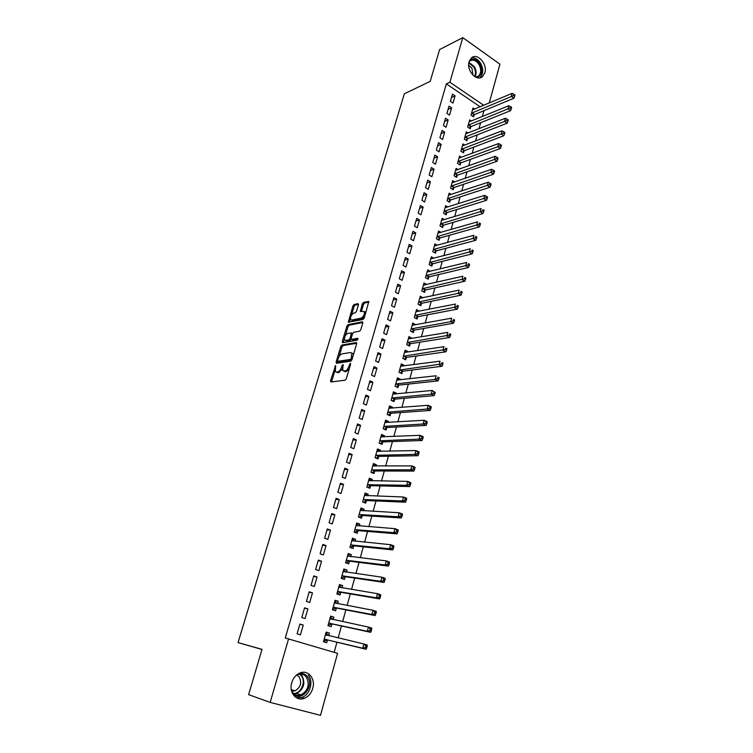 <?xml version="1.0" encoding="UTF-8"?>
<svg xmlns="http://www.w3.org/2000/svg" width="753" height="753" viewBox="0 0 753 753"><rect width="100%" height="100%" fill="white"/><g stroke="black" fill="none" stroke-linecap="round" stroke-linejoin="round"><path stroke-width="1.13" d="M335.612 365.497L330.539 380.726L330.906 381.969L345.119 380.227L346.333 378.759L350.616 364.236L350.333 363.36L348.931 366.269C347.999 368.932 346.709 370.495 345.081 370.975L342.662 370.57L343.161 364.565L342.06 365.459L341.514 367.313C340.582 369.949 339.311 371.502 337.711 371.973L336.535 372.133L337.711 372.679L335.358 371.577L335.612 365.497M484.876 72.759L482.475 76.637C476.687 82.049 466.163 70.387 469.1 61.68L471.416 57.896C477.27 52.39 487.756 64.09 484.876 72.759M312.749 688.411C311.215 693.372 308.354 696.694 304.165 698.379C296.202 701.617 288.7 692.242 291.75 682.707C293.275 677.879 296.042 674.622 300.071 672.918C308.156 669.464 315.752 678.839 312.749 688.411M358.447 304.749L358.033 303.628L354.07 304.523L352.903 305.982L348.347 322.209L363.05 319.488L364.245 318.001L368.829 301.464L363.492 302.405L362.306 303.892L360.358 311.45L364.292 311.544C364.744 314.359 363.69 316.561 361.111 318.142L351.679 320.063L350.634 319.63C350.192 316.853 351.227 314.679 353.759 313.107L355.312 312.768L356.489 311.3L358.447 304.749M480.188 106.813L446.369 83.884L285.274 637.97L337.579 653.35L320.496 715.35L270.176 702.398L288.597 638.817M446.369 83.884L449.889 82.246L462.803 37.65L499.936 64.184L489.234 103.001M270.176 702.398L248.612 694.652L262.025 649.359L238.033 642.61L404.361 93.748L430.198 81.38L439.63 49.529L462.803 37.65M341.956 345.015L340.789 346.465L336.111 362.08L336.487 363.294L350.738 361.186L351.952 359.708L356.649 343.763L356.235 342.559L341.956 345.015L343.114 345.571L341.947 347.02L339.132 356.433M344.356 338.972L343.424 342.088L342.267 341.533L346.879 326.105L348.046 324.647L362.362 321.804L362.786 322.971L360.8 329.701L359.595 331.188L353.731 332.28L352.536 333.748L351.218 338.191L351.623 339.377L357.731 338.295M342.267 341.533L342.643 342.709L357.176 340.168L358.004 338.417M238.033 642.61L261.997 649.472M451.621 107.877L449.014 106.145L446.924 113.383L449.55 115.115L451.621 107.877L448.063 109.43M471.416 121.045L469.693 119.896L467.679 127.069L470.239 128.763L470.776 126.824M444.665 132.123L442.02 130.41L439.903 137.761L442.566 139.465L444.665 132.123L441.107 133.582M464.789 145.131L462.954 143.945L460.911 151.231L463.5 152.887L464.046 150.929M437.606 156.737L434.933 155.052L432.777 162.516L435.469 164.192L437.606 156.737L434.057 158.092M458.078 169.594L456.111 168.361L454.04 175.76L456.657 177.388L457.212 175.393M430.434 181.727L427.723 180.08L425.539 187.657L428.269 189.304L430.434 181.727L426.885 182.988M451.273 194.434L449.165 193.154L447.056 200.656L449.71 202.265L450.275 200.232M423.158 207.113L420.409 205.484L418.197 213.184L420.946 214.803L423.158 207.113L419.609 208.27M444.383 219.66L442.115 218.314L439.978 225.947L442.66 227.519L443.235 225.458M415.76 232.884L412.983 231.293L410.724 239.115L413.519 240.696L415.76 232.884L412.22 233.938M437.408 245.28L434.952 243.878L432.777 251.624L435.498 253.159L436.081 251.069M408.248 259.07L405.434 257.517L403.147 265.461L405.971 267.014L408.248 259.07L404.709 260.02M430.349 271.315L427.676 269.828L425.473 277.697L428.222 279.203L428.815 277.076M400.615 285.679L397.763 284.154L395.438 292.22L398.299 293.736L400.615 285.679L397.085 286.507M423.026 297.802L420.287 296.193L418.056 304.184L420.833 305.662L421.435 303.497M392.859 312.702L389.969 311.215L387.607 319.423L390.506 320.9L392.859 312.702L389.339 313.417M415.515 324.722L412.785 322.981L410.517 331.094L413.331 332.534L413.943 330.341M384.981 340.168L382.053 338.718L379.653 347.058L382.59 348.498L384.981 340.168L381.47 340.761M407.872 352.084L408.004 351.595L405.161 350.183L402.855 358.428L405.707 359.83L406.328 357.609M376.971 368.085L374.006 366.664L371.568 375.145L374.542 376.547L376.971 368.085L373.469 368.546M400.107 379.889L400.295 379.201L397.415 377.827L395.071 386.214L397.961 387.579L398.591 385.31M368.829 396.454L365.826 395.08L363.351 403.693L366.363 405.058L368.829 396.454L365.337 396.793M392.219 408.145L392.464 407.26L389.546 405.923L387.155 414.442L390.082 415.769L390.732 413.472M360.555 425.294L357.515 423.958L354.992 432.721L358.042 434.039L360.555 425.294L357.073 425.501M384.199 436.862L384.501 435.771L381.545 434.481L379.117 443.141L382.082 444.421L382.74 442.086M352.14 454.614L349.063 453.325L346.493 462.229L349.59 463.509L352.14 454.614L348.667 454.68M376.039 466.06L376.406 464.761L373.413 463.509L370.947 472.31L373.949 473.543L374.618 471.171M343.584 484.433L340.46 483.191L337.852 492.246L340.996 493.479L343.584 484.433L340.13 484.358M367.756 495.738L368.179 494.222L365.139 493.017L362.635 501.959L365.685 503.155L366.353 500.745M334.887 514.751L331.725 513.555L329.07 522.77L332.252 523.956L334.887 514.751L331.442 514.534M359.322 525.923L359.812 524.182L356.734 523.015L354.183 532.117L357.27 533.265L357.957 530.809M326.04 545.596L322.83 544.447L320.129 553.822L323.357 554.952L326.04 545.596L322.604 545.228M350.747 556.618L351.303 554.641L348.187 553.53L345.589 562.783L348.724 563.884L349.42 561.39M317.041 576.977L313.785 575.876L311.036 585.41L314.302 586.493L317.041 576.977L313.615 576.44M342.031 587.848L342.653 585.627L339.49 584.554L336.855 593.966L340.027 595.021L340.733 592.479M307.873 608.895L304.579 607.85L301.784 617.545L305.097 618.58L307.873 608.895L304.476 608.198M333.165 619.606L333.852 617.14L330.642 616.123L327.96 625.696L331.179 626.703L331.904 624.115M334.153 652.333L336.949 642.215M338.135 637.923L341.438 625.969M342.643 621.611L345.891 609.864M347.114 605.44L350.305 593.91M351.547 589.411L354.682 578.078M355.943 573.522L359.021 562.387M360.301 557.766L363.322 546.838M364.621 542.151L367.586 531.411M368.904 526.658L371.822 516.116M373.149 511.306L376.011 500.952M377.357 496.086L380.171 485.92M381.536 480.988L384.294 471.002M385.677 466.022L388.388 456.214M389.781 451.179L392.445 441.55M393.847 436.458L396.464 427.007M397.885 421.859L400.455 412.578M401.895 407.373L404.408 398.271M405.867 393.019L408.333 384.086M409.801 378.778L412.23 370.005M413.708 364.65L416.089 356.047M417.586 350.644L419.92 342.201M421.426 336.742L423.713 328.459M425.238 322.962L427.488 314.829M429.022 309.285L431.224 301.313M432.768 295.722L434.933 287.9M436.495 282.262L438.613 274.591M440.185 268.915L442.265 261.385M443.846 255.662L445.889 248.283M447.48 242.522L449.485 235.294M451.085 229.486L453.052 222.389M454.661 216.553L456.591 209.598M458.219 203.715L460.102 196.9M461.74 190.98L463.584 184.297M465.232 178.339L467.039 171.797M468.705 165.801L470.474 159.382M472.14 153.348L473.882 147.07M475.557 140.999L477.261 134.853M478.946 128.744L480.612 122.72M482.315 116.583L483.944 110.682M325.898 633.075L328.666 635.692L329.39 633.104L326.171 632.106L323.461 641.763L326.698 642.742L327.433 640.135M303.243 625.065L299.91 624.049L297.096 633.828L300.438 634.835L303.243 625.065L299.845 624.293M337.617 603.661L338.266 601.318L335.085 600.273L332.431 609.77L335.622 610.796L336.337 608.236M312.476 592.865L309.201 591.792L306.433 601.412L309.718 602.466L312.476 592.865L309.069 592.253M346.408 572.167L346.992 570.068L343.857 568.976L341.241 578.313L344.394 579.386L345.1 576.873M321.559 561.22L318.321 560.091L315.601 569.541L318.848 570.652L321.559 561.22L318.133 560.769M355.058 541.209L355.576 539.346L352.479 538.207L349.91 547.384L353.016 548.513L353.703 546.038M330.482 530.112L327.291 528.935L324.618 538.226L327.819 539.383L330.482 530.112L327.037 529.811M363.558 510.769L364.01 509.141L360.96 507.955L358.428 516.982L361.496 518.149L362.174 515.711M339.255 499.531L336.111 498.307L333.485 507.437L336.638 508.651L339.255 499.531L335.8 499.38M371.916 480.838L372.311 479.426L369.29 478.202L366.805 487.078L369.836 488.292L370.504 485.892M347.886 469.458L344.78 468.197L342.191 477.176L345.307 478.428L347.886 469.458L344.413 469.458M380.133 451.395L380.472 450.209L377.498 448.939L375.05 457.664L378.034 458.925L378.693 456.572M356.367 439.893L353.308 438.585L350.766 447.414L353.835 448.713L356.367 439.893L352.884 440.034M388.219 422.442L388.492 421.464L385.564 420.146L383.155 428.73L386.101 430.038L386.75 427.713M364.706 410.809L361.685 409.463L359.19 418.15L362.221 419.487L364.706 410.809L361.224 411.082M396.172 393.96L396.398 393.179L393.499 391.824L391.127 400.276L394.035 401.613L394.676 399.335M372.914 382.204L369.939 380.811L367.473 389.357L370.467 390.741L372.914 382.204L369.422 382.609M404.003 365.93L404.163 365.346L401.302 363.953L398.977 372.264L401.848 373.648L402.479 371.408M380.99 354.07L378.044 352.639L375.625 361.045L378.58 362.466L380.99 354.07L377.479 354.597M411.703 338.351L408.992 336.525L406.695 344.705L409.538 346.126L410.15 343.923M388.934 326.378L386.025 324.91L383.644 333.184L386.562 334.643L388.934 326.378L385.414 327.037M419.289 311.205L416.55 309.53L414.301 317.587L417.096 319.037L417.708 316.862M396.756 299.139L393.885 297.633L391.541 305.765L394.421 307.262L396.756 299.139L393.226 299.91M426.744 284.493L423.995 282.959L421.774 290.893L424.541 292.38L425.144 290.234M404.446 272.322L401.613 270.779L399.306 278.789L402.149 280.323L404.446 272.322L400.916 273.207M433.888 258.251L431.328 256.801L429.144 264.604L431.874 266.129L432.457 264.021M412.013 245.93L409.218 244.358L406.949 252.236L409.754 253.808L412.013 245.93L408.484 246.928M440.91 232.423L438.547 231.049L436.392 238.729L439.093 240.292L439.667 238.212M419.468 219.951L416.71 218.342L414.479 226.107L417.247 227.698L419.468 219.951L415.929 221.053M447.837 207L445.654 205.682L443.536 213.25L446.2 214.84L446.764 212.798M426.81 194.368L424.08 192.73L421.878 200.373L424.617 202.002L426.81 194.368L423.261 195.582M454.69 181.972L452.647 180.711L450.567 188.165L453.193 189.775L453.758 187.77M434.039 169.19L431.337 167.514L429.172 175.044L431.883 176.701L434.039 169.19L430.481 170.498M461.448 157.321L459.546 156.106L457.485 163.448L460.092 165.095L460.638 163.109M441.154 144.388L438.491 142.684L436.354 150.092L439.027 151.786L441.154 144.388L437.597 145.79M468.112 133.046L466.333 131.879L464.309 139.107L466.879 140.783L467.425 138.825M448.157 119.953L445.531 118.23L443.432 125.525L446.068 127.248L448.157 119.953L444.599 121.459M474.691 109.129L473.025 107.999L471.03 115.124L473.571 116.828L474.108 114.908M455.066 95.895L452.468 94.144L450.398 101.335L453.005 103.076L455.066 95.895L451.499 97.485M483.774 105.307L449.889 82.246M329.39 633.104L326.105 632.341M333.852 617.14L330.558 616.453M338.266 601.318L334.963 600.706M342.653 585.627L339.339 585.09M346.992 570.068L343.679 569.607M351.303 554.641L347.98 554.255M355.576 539.346L352.244 539.026M359.812 524.182L356.48 523.928M364.01 509.141L360.678 508.962M368.179 494.222L364.838 494.109M372.311 479.426L368.961 479.388M376.406 464.761L373.055 464.78M380.472 450.209L377.112 450.294M384.501 435.771L381.14 435.921M388.492 421.464L385.131 421.671M392.464 407.26L389.094 407.533M396.398 393.179L393.028 393.508M400.295 379.201L396.925 379.597M404.163 365.346L400.794 365.789M408.004 351.595L404.625 352.103M411.816 337.956L408.437 338.521M415.59 324.421L412.211 325.042M419.346 310.998L415.957 311.667M423.064 297.68L419.76 298.386M426.753 284.465L423.628 285.18M342.314 368.895L338.888 372.519L337.711 372.679M343.857 371.135L345.062 371.69L343.876 371.135M349.26 368.829L346.258 371.521L345.062 371.69M335.019 370.203L331.612 381.884M356.743 343.246L343.114 345.571M337.692 361.242L337.184 363.191M337.636 360.452L337.909 361.299L350.409 359.426L351.256 358.39L351.792 353.082L350.54 352.517L341.984 353.882C340.384 354.381 339.132 355.924 338.219 358.522L337.636 360.452M338.812 361.732L337.909 361.299L338.812 361.732M351.915 359.812L339.076 361.854M353.317 355.077L352.969 353.637L351.792 353.063L352.969 353.637M345.382 335.518L348.027 326.67L346.879 326.105M362.871 322.519L349.194 325.211L348.027 326.67M352.79 339.942L351.623 339.377L352.79 339.942L358.051 339.01M347.735 333.4C345.194 334.953 344.149 337.156 344.62 339.998L345.636 340.441L348.921 339.857L350.107 338.389L351.416 332.948L347.735 333.4M345.552 340.45L346.794 340.996L345.636 340.441M351.209 339.151L350.089 340.422L346.794 340.996M343.424 342.088L343.33 342.587M351.538 320.081L352.828 320.637L351.679 320.063M364.678 316.542L362.268 318.717L352.828 320.637M365.704 313.079L364.518 311.657M368.923 302.038L364.631 302.998L363.445 304.476L361.412 311.478M350.39 318.773L349.401 322.237M358.522 304.363L355.209 305.097L354.042 306.556L351.482 315.131M323.639 641.132L327.931 640.031L366.099 649.265L362.767 648.248L363.915 643.994L325.437 634.713M323.649 641.085L324.552 641.358M324.195 639.156L362.767 648.248L365.346 647.571L366.683 647.975L367.144 646.272L365.807 645.867L365.346 647.571M365.807 645.867L363.915 643.994L367.238 645.01L367.144 646.272M366.683 647.975L366.099 649.265M328.11 625.178L332.412 624.002L370.645 632.332L367.332 631.287L368.471 627.07L329.927 618.702M328.129 625.094L329.023 625.376M330.36 617.159L333.014 619.578M328.685 623.108L367.332 631.287L369.911 630.6L371.229 631.023L371.69 629.329L370.363 628.915L369.911 630.6M370.363 628.915L368.471 627.07L371.775 628.115L371.69 629.329M371.229 631.023L370.645 632.332M332.544 609.356L336.845 608.113L375.145 615.549L371.86 614.476L372.98 610.297L334.37 602.833M332.572 609.243L333.457 609.535M334.784 601.374L337.335 603.605M333.146 607.2L371.86 614.476L374.429 613.78L375.738 614.213L376.189 612.537L374.872 612.114L374.429 613.78M374.872 612.114L372.98 610.297L376.265 611.38L376.189 612.537M375.738 614.213L375.145 615.549M298.207 673.831C301.784 672.721 304.777 673.559 307.196 676.363C315.516 685.823 300.409 703.707 292.606 693.381L292.23 692.873M291.449 690.445L292.738 692.6C294.997 695.17 297.755 695.932 301.031 694.897C308.288 690.407 310.029 684.392 306.236 676.853C303.948 674.217 301.125 673.455 297.764 674.575L296.193 675.356M296.804 675.008L299.092 676.768C302.057 682.651 300.701 687.338 295.016 690.84L291.75 691.085M296.607 697.871L301.784 697.494C309.944 694.963 313.813 681.456 308.269 675.112M469.514 60.513C473.082 58.085 476.527 59.252 479.849 64.005C482.918 71.055 481.901 75.582 476.79 77.578M475.708 77.135L478.466 76.119C481.214 73.192 481.402 69.332 479.012 64.532C476.037 60.24 472.903 59.12 469.618 61.153L469.1 61.661M468.686 65.163L471.962 68.231L472.94 75.14M479.783 77.841L479.943 77.719C483.36 74.095 483.595 69.304 480.64 63.356C477.986 59.242 474.879 57.444 471.312 57.981M336.939 593.665L341.241 592.357L379.606 598.917L376.34 597.816L377.46 593.675L338.784 587.095M336.977 593.533L337.862 593.825M339.161 585.721L341.608 587.773M337.57 591.425L376.34 597.816L378.9 597.12L380.209 597.562L380.651 595.905L379.343 595.463L378.9 597.12M379.343 595.463L377.46 593.675L380.717 594.785L380.651 595.905M380.209 597.562L379.606 598.917M341.297 578.106L345.599 576.732L384.021 582.436L380.783 581.307L381.893 577.203L343.152 571.489M341.344 577.946L342.22 578.248M343.509 570.209L345.834 572.082M341.947 575.791L380.783 581.307L383.333 580.601L384.632 581.052L385.075 579.415L383.776 578.953L383.333 580.601M383.776 578.953L381.893 577.203L385.122 578.342L385.075 579.415M384.632 581.052L384.021 582.436M345.618 562.679L349.929 561.239L388.407 566.105L385.188 564.948L386.28 560.881L347.491 556.025M345.674 562.5L346.54 562.802M347.82 554.82L350.032 556.533M346.295 560.279L385.188 564.948L387.729 564.232L389.019 564.694L389.452 563.065L388.171 562.604L387.729 564.232M388.171 562.604L386.28 560.881L389.499 562.049L389.452 563.065M389.019 564.694L388.407 566.105M349.919 547.393L354.211 545.878L392.746 549.916L389.555 548.739L390.638 544.701L351.783 540.682M349.966 547.177L350.832 547.487M352.103 539.562L354.192 541.125M350.606 544.908L389.555 548.739L392.087 548.005L393.367 548.485L393.8 546.866L392.52 546.396L392.087 548.005M392.52 546.396L390.638 544.701L393.828 545.897L393.8 546.866M393.367 548.485L392.746 549.916M354.559 532.258L358.466 530.649L397.047 533.868L393.885 532.663L394.958 528.672L356.047 525.472M354.221 531.985L355.077 532.296M356.338 524.436L358.324 525.848M354.87 529.66L393.885 532.663L396.407 531.929L397.678 532.418L398.102 530.818L396.84 530.328L396.407 531.929M396.84 530.328L394.958 528.672L398.121 529.886L398.102 530.818M397.678 532.418L397.047 533.868M359.077 517.226L362.682 515.541L401.321 517.97L398.168 516.737L399.231 512.774L360.273 510.383M358.447 516.916L359.294 517.236M360.546 509.423L362.409 510.703M359.115 514.534L398.168 516.737L400.69 515.993L401.942 516.483L402.375 514.901L401.114 514.403L400.69 515.993M401.114 514.403L399.231 512.774L402.375 514.017L402.375 514.901M401.942 516.483L401.321 517.97M364.716 494.552L366.457 495.69M363.492 502.298L366.862 500.566L405.547 502.204L402.422 500.943L403.476 497.018L364.471 495.427M363.313 499.54L402.422 500.943L404.926 500.19L406.178 500.698L406.601 499.126L405.349 498.618L404.926 500.19M405.349 498.618L403.476 497.018L406.601 498.279L406.601 499.126M406.178 500.698L405.547 502.204M368.848 479.793L370.476 480.809M367.718 487.436L371.013 485.713L409.736 486.57L406.629 485.29L407.684 481.402L368.622 480.593M367.483 484.678L406.629 485.29L409.133 484.527L410.376 485.045L410.799 483.492L409.557 482.974L409.133 484.527M409.557 482.974L407.684 481.402L410.78 482.682L410.799 483.492M410.376 485.045L409.736 486.57M372.951 465.156L374.457 466.06M371.907 472.705L375.126 470.983L413.896 471.077L410.809 469.768L411.844 465.919L372.744 465.881M371.615 469.928L410.809 469.768L413.303 469.006L414.536 469.533L414.95 467.99L413.717 467.462L413.303 469.006M413.717 467.462L411.844 465.919L414.931 467.227L414.95 467.99M414.536 469.533L413.896 471.077M377.018 450.633L378.411 451.442M376.058 458.088L379.201 456.365L418.009 455.725L414.95 454.388L415.976 450.567L376.839 451.282M375.709 455.301L414.95 454.388L417.435 453.617L418.659 454.153L419.073 452.619L417.849 452.082L417.435 453.617M417.849 452.082L415.976 450.567L419.035 451.904L419.073 452.619M418.659 454.153L418.009 455.725M381.046 436.241L382.317 436.938M380.171 443.592L383.249 441.879L422.094 440.496L419.054 439.14L420.08 435.347L380.886 436.815M379.776 440.797L419.054 439.14L421.529 438.359L422.753 438.905L423.158 437.389L421.944 436.844L421.529 438.359M421.944 436.844L420.08 435.347L423.111 436.712L423.158 437.389M422.753 438.905L422.094 440.496M385.056 421.953L386.204 422.565M384.256 429.219L387.258 427.506L426.151 425.398L423.13 424.024L424.137 420.259L384.915 422.461M383.804 426.414L423.13 424.024L425.596 423.233L426.8 423.788L427.205 422.282L426 421.727L425.596 423.233M426 421.727L424.137 420.259L427.158 421.642L427.205 422.282M426.8 423.788L426.151 425.398M389.019 407.787L390.045 408.314M388.294 414.959L391.24 413.246L430.161 410.432L427.158 409.03L428.165 405.302L388.906 408.22M387.804 412.145L427.158 409.03L429.624 408.239L430.82 408.804L431.224 407.307L430.019 406.742L429.624 408.239M430.019 406.742L428.165 405.302L431.158 406.705L431.224 407.307M430.82 408.804L430.161 410.432M392.962 393.734L393.866 394.177M392.304 400.812L395.184 399.109L434.142 395.589L431.158 394.167L432.156 390.468L392.859 394.101M391.767 397.989L431.158 394.167L433.615 393.367L434.81 393.941L435.206 392.464L434.01 391.889L433.615 393.367M434.01 391.889L432.156 390.468L435.206 392.464M434.81 393.941L434.142 395.589M396.869 379.804L397.64 380.171M396.276 386.778L399.099 385.084L438.086 380.877L435.13 379.427L436.119 375.766L396.784 380.086M395.702 383.945L435.13 379.427L437.578 378.627L438.764 379.201L439.15 377.733L437.973 377.159L437.578 378.627M437.973 377.159L439.15 377.733M438.764 379.201L438.086 380.877M400.737 365.967L401.368 366.278M400.21 372.857L402.987 371.163L442.002 366.278L439.065 364.819L440.044 361.186L400.681 366.193M399.608 370.024L441.503 364.01L442.679 364.593L443.065 363.144L441.889 362.551L441.503 364.01M441.889 362.551L443.065 363.144M442.679 364.593L442.002 366.278M404.587 352.253L405.086 352.498M404.116 359.049L406.836 357.364L445.88 351.811L442.962 350.333L443.931 346.728L404.54 352.404M403.476 356.207L445.39 349.514L446.567 350.107L446.953 348.667L445.785 348.065L445.39 349.514M445.785 348.065L446.953 348.667M446.567 350.107L445.88 351.811M407.994 345.354L410.658 343.669L449.729 337.466L446.83 335.96L447.79 332.384L408.785 338.831M407.317 342.502L449.259 335.132L450.416 335.744L450.802 334.313L449.635 333.701L449.259 335.132M449.635 333.701L450.802 334.313M450.416 335.744L449.729 337.466M411.129 328.901L450.671 321.71L451.621 318.171L412.418 325.258M411.835 331.762L414.451 330.078L453.551 323.235L450.671 321.71L453.08 320.882L454.238 321.493L454.614 320.072L453.466 319.46L453.08 320.882M453.466 319.46L454.614 320.072M454.238 321.493L453.551 323.235M415.637 318.284L418.216 316.599L457.335 309.125L454.473 307.582L455.414 304.071L415.948 311.704M414.903 315.413L456.883 306.744L458.022 307.365L458.398 305.953L457.259 305.341L456.883 306.744M457.259 305.341L458.398 305.953M458.022 307.365L457.335 309.125M419.412 304.909L421.944 303.233L461.09 295.129L458.238 293.566L459.179 290.084L419.685 298.348M418.659 302.028L460.648 292.729L461.787 293.35L462.154 291.957L461.015 291.326L460.648 292.729M461.015 291.326L462.154 291.957M461.787 293.35L461.09 295.129M423.158 291.637L425.652 289.961L464.808 281.245L461.984 279.664L462.916 276.21L423.402 285.095M422.377 288.747L464.375 278.817L465.505 279.457L465.881 278.073L464.752 277.433L464.375 278.817M464.752 277.433L465.881 278.073M465.505 279.457L464.808 281.245M426.876 278.469L429.323 276.803L468.507 267.484L465.693 265.884L466.615 262.458L427.083 271.946M426.066 275.57L468.084 265.028L469.204 265.668L469.571 264.303L468.451 263.654L468.084 265.028M468.451 263.654L469.571 264.303M469.204 265.668L468.507 267.484M430.565 265.395L432.966 263.738L472.169 253.827L469.373 252.208L470.286 248.81L430.744 258.91M429.737 262.496L471.755 251.351L472.875 252.001L473.232 250.645L472.122 249.996L471.755 251.351M472.122 249.996L473.232 250.645M472.875 252.001L472.169 253.827M434.217 252.434L436.589 250.777L475.802 240.282L473.025 238.654L473.938 235.275L434.368 245.958M433.37 249.525L475.397 237.788L476.508 238.447L476.865 237.091L475.764 236.433L475.397 237.788M475.764 236.433L476.865 237.091M476.508 238.447L475.802 240.282M437.841 239.567L440.176 237.91L479.397 226.851L476.649 225.194L477.543 221.853L437.964 233.119M436.975 236.658L479.012 224.328L480.113 224.996L480.47 223.65L479.369 222.992L479.012 224.328M479.369 222.992L480.47 223.65M480.113 224.996L479.397 226.851M441.437 226.804L443.743 225.156L482.974 213.523L480.235 211.857L481.129 208.534L441.54 220.375M440.552 223.886L482.598 210.981L483.69 211.649L484.047 210.322L482.955 209.654L482.598 210.981M482.955 209.654L484.047 210.322M483.69 211.649L482.974 213.523M445.014 214.134L447.273 212.487L486.523 200.307L483.803 198.623L484.687 195.328L445.079 207.724M444.101 211.207L486.156 197.738L487.238 198.416L487.596 197.098L486.504 196.42L486.156 197.738M484.687 195.328L486.504 196.42M487.238 198.416L486.523 200.307M448.553 201.559L450.783 199.922L490.043 187.196L487.332 185.492L488.217 182.226L448.6 195.168M447.63 198.632L489.676 184.607L490.758 185.285L491.107 183.986L490.034 183.299L489.676 184.607M488.217 182.226L490.034 183.299M490.758 185.285L490.043 187.196M452.064 189.088L454.266 187.45L493.526 174.178L490.843 172.465L491.718 169.227L452.092 182.715M451.122 186.151L493.177 171.571L494.25 172.268L494.599 170.969L493.526 170.282L493.177 171.571M491.718 169.227L493.526 170.282M494.25 172.268L493.526 174.178M455.546 176.701L457.72 175.073L496.989 161.274L494.326 159.542L495.182 156.323L455.556 170.357M454.596 173.764L496.651 158.648L497.714 159.344L498.062 158.055L496.999 157.358L496.651 158.648M495.182 156.323L496.999 157.358M497.714 159.344L496.989 161.274M459.01 164.408L461.147 162.78L500.425 148.473L497.771 146.722L498.627 143.531L458.991 158.083M458.04 161.462L500.096 145.828L501.159 146.524L501.498 145.254L500.434 144.548L500.096 145.828M498.627 143.531L500.434 144.548M501.159 146.524L500.425 148.473M462.446 152.219L464.554 150.591L503.832 135.766L501.197 134.006L502.044 130.834L462.398 145.913M461.457 149.263L503.512 133.102L504.566 133.808L504.905 132.537L503.851 131.831L503.512 133.102M502.044 130.834L503.851 131.831M504.566 133.808L503.832 135.766M465.843 140.105L467.933 138.486L507.211 123.163L504.595 121.384L505.442 118.24L465.787 133.827M464.855 137.15L506.901 120.48L507.946 121.186L508.284 119.934L507.24 119.219L506.901 120.48M505.442 118.24L507.24 119.219M507.946 121.186L507.211 123.163M469.223 128.095L471.284 126.476L510.572 110.653L507.964 108.865L508.802 105.749L469.147 121.826M468.225 125.13L510.261 107.952L511.306 108.667L511.645 107.425L510.6 106.7L510.261 107.952M508.802 105.749L510.6 106.7M511.306 108.667L510.572 110.653M472.583 116.169L474.606 114.56L513.894 98.248L511.306 96.44L512.144 93.344L472.489 109.919M471.566 113.204L513.602 95.527L514.638 96.252L514.967 95.01L513.932 94.285L513.602 95.527M512.144 93.344L513.932 94.285M514.638 96.252L513.894 98.248M335.706 366.927L334.793 366.504M350.437 364.847L349.486 364.396M342.991 365.902L342.06 365.459M338.888 372.519L337.711 371.973M342.464 367.756L341.514 367.313M346.258 371.521L345.081 370.975M349.881 366.711L348.931 366.269M331.715 381.263L330.539 380.726M337.288 362.626L336.111 362.08M341.947 347.02L340.789 346.465M351.595 359.981L350.409 359.426M352.206 358.842L351.256 358.39M352.781 356.875L351.839 356.423M349.194 325.211L348.046 324.647M350.089 340.422L348.921 339.857M351.133 338.888L350.107 338.389M352.348 334.407L351.425 333.956M362.268 318.717L361.111 318.142M361.496 311.055L360.348 310.481M363.445 304.476L362.306 303.892M364.631 302.998L363.492 302.405M349.486 321.795L348.338 321.23M354.042 306.556L352.903 305.982M355.209 305.097L354.07 304.523M327.583 640.069L324.345 639.09M327.931 640.031L324.694 639.052M327.31 635.372L325.541 634.835M332.054 624.049L328.845 623.042M332.412 624.002L329.193 622.995M331.198 619.192L330.021 618.825M336.487 608.16L333.297 607.134M336.845 608.113L333.654 607.078M335.339 603.228L334.473 602.946M300.306 674.057L301.859 675.526C305.624 683.027 303.892 688.995 296.663 693.447L294.084 693.908M293.501 693.419C300.993 693.993 306.396 681.437 301.228 675.657L299.562 674.123M468.921 62.386L474.418 66.706C476.395 70.387 476.611 73.756 475.077 76.797M474.616 76.505C475.924 73.596 475.661 70.443 473.825 67.036L468.818 62.932M340.893 592.413L337.721 591.359M341.241 592.357L338.069 591.293M339.575 587.434L338.878 587.208M345.251 576.798L342.097 575.716M345.599 576.732L342.455 575.65M343.829 571.8L343.255 571.602M349.571 561.314L346.446 560.204M349.929 561.239L346.804 560.138M348.074 556.298L347.585 556.128M353.863 545.953L350.757 544.824M354.211 545.878L351.105 544.748M358.108 530.733L355.03 529.575M358.466 530.649L355.378 529.491M362.325 515.636L359.266 514.459M362.682 515.541L359.614 514.365M366.504 500.66L363.464 499.465M366.862 500.566L363.821 499.371M370.655 485.807L367.633 484.593M371.013 485.713L367.982 484.49M374.768 471.086L371.766 469.844M375.126 470.983L372.114 469.74M378.844 456.478L375.86 455.217M379.201 456.365L376.218 455.104M382.891 441.992L379.926 440.712M383.249 441.879L380.284 440.59M386.901 427.629L383.955 426.32M387.258 427.506L384.312 426.198M390.882 413.378L387.955 412.051M391.24 413.246L388.313 411.919M394.826 399.241L391.918 397.895M395.184 399.109L392.275 397.763M398.742 385.216L395.852 383.851M399.099 385.084L396.21 383.71M402.629 371.304L399.758 369.921M402.987 371.163L400.116 369.779M406.479 357.506L403.627 356.103M406.836 357.364L403.985 355.953M410.3 343.82L407.467 342.399M410.658 343.669L407.825 342.248M414.094 330.238L411.279 328.797M414.451 330.078L411.637 328.637M417.859 316.759L415.063 315.309M418.216 316.599L415.411 315.149M421.586 303.393L418.809 301.925M421.944 303.233L419.167 301.755M425.294 290.131L422.527 288.644M425.652 289.961L422.885 288.474M428.965 276.972L426.217 275.466M429.323 276.803L426.575 275.287M432.617 263.917L429.888 262.392M432.966 263.738L430.245 262.213M436.232 250.956L433.521 249.412M436.589 250.777L433.879 249.234M439.818 238.099L437.126 236.546M440.176 237.91L437.484 236.357M443.385 225.345L440.703 223.773M443.743 225.156L441.06 223.575M446.915 212.685L444.251 211.094M447.273 212.487L444.609 210.896M450.426 200.119L447.781 198.51M450.783 199.922L448.139 198.312M453.908 187.648L451.273 186.029M454.266 187.45L451.631 185.831M457.363 175.27L454.746 173.642M457.72 175.073L455.104 173.435M460.789 162.996L458.191 161.349M461.147 162.78L458.549 161.133M464.196 150.807L461.608 149.141M464.554 150.591L461.966 148.925M467.575 138.703L465.006 137.027M467.933 138.486L465.363 136.811M470.926 126.702L468.375 125.007M471.284 126.476L468.733 124.791M474.258 114.776L471.717 113.082M474.606 114.56L472.075 112.856M304.165 698.379L301.671 697.542M352.583 333.513L351.416 332.948M365.44 312.128L364.292 311.544M295.016 690.84L291.289 689.616M296.663 693.447L301.031 694.897M476.376 77.07L478.466 76.119"/></g></svg>
